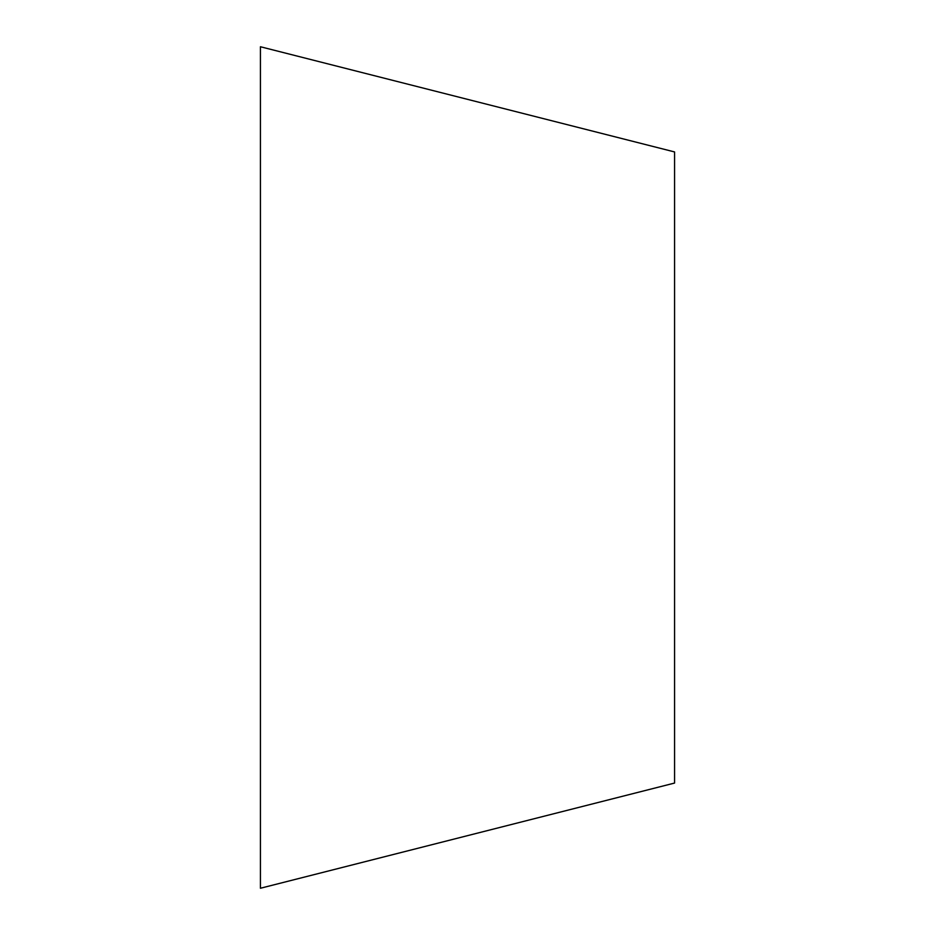 <?xml version="1.0" encoding="UTF-8"?>
<svg xmlns="http://www.w3.org/2000/svg" width="935" height="935" viewBox="0 0 935 935"><rect width="100%" height="100%" fill="white"/><g stroke="black" fill="none" stroke-linecap="round" stroke-linejoin="round"><path stroke-width="1.4" d="M674.567 783.062L674.567 151.938L260.433 46.75L260.433 888.25L674.567 783.062"/></g></svg>
